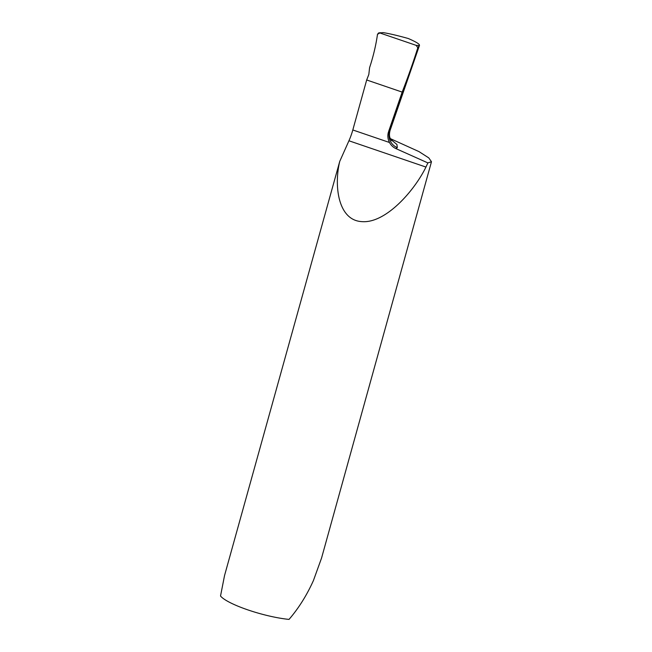 <?xml version="1.0" encoding="UTF-8"?>
<svg xmlns="http://www.w3.org/2000/svg" width="652" height="652" viewBox="0 0 652 652"><rect width="100%" height="100%" fill="white"/><g stroke="black" fill="none" stroke-linecap="round" stroke-linejoin="round"><path stroke-width="0.98" d="M395.935 148.615C393.148 147.336 391.004 145.29 389.488 142.495C387.818 139.235 387.435 135.86 388.339 132.38L389.717 130.799A13.325 13.122 -125.6 0 0 397.304 147.637L395.935 148.615L427.875 162.91L431.477 161.729L321.583 557.973L313.433 580.524C306.807 595.26 298.665 608.218 289.032 619.4A44.409 8.778 -164.5 0 1 220.523 596.009L224.549 575.512L339.749 161.37C333.922 185.127 337.76 220.409 361.909 221.631C385.797 223.587 414.582 190.457 425.952 167.067L427.875 162.91M389.301 138.159L419.008 151.614L428.772 157.89L431.477 161.729M417.818 47.743L419.35 45.55L416.18 45.363L417.818 47.743C413.327 62.046 408.119 76.83 402.178 92.095L403.555 90.742L402.178 92.095L366.677 79.976L352.813 129.968A22.209 6.186 -71.1 0 1 348.934 140.775L339.749 161.37M416.18 45.363L379.855 32.959L378.576 32.959L377.492 34.32C375.959 45.175 373.327 56.292 369.586 67.669L368.82 74.475A74.018 20.611 -71.1 0 1 366.677 79.976L402.178 92.095L388.576 131.614M418.983 46.056L403.555 90.742A44.499 8.794 15.5 0 0 404.061 89.96A44.499 8.794 -164.5 0 1 403.555 90.742L389.717 130.799M379.855 32.959L416.18 45.363L417.818 47.743C413.327 62.046 408.119 76.83 402.178 92.095L366.677 79.976L368.82 74.475L369.586 67.669C373.327 56.292 375.959 45.175 377.492 34.32L379.855 32.959L383.123 32.6C389.497 33.627 397.891 35.599 408.307 38.517C416.546 42.095 420.222 44.442 419.35 45.55M425.952 167.067L348.934 140.775M389.488 142.495L352.813 129.968M390.548 139.218L396.946 144.5L397.304 147.637M390.181 130.123L419.505 45.298M390.092 130.367C388.682 135.624 390.124 138.077 390.035 137.98L391.51 140.702M380.801 32.706L379.073 32.853"/></g></svg>
